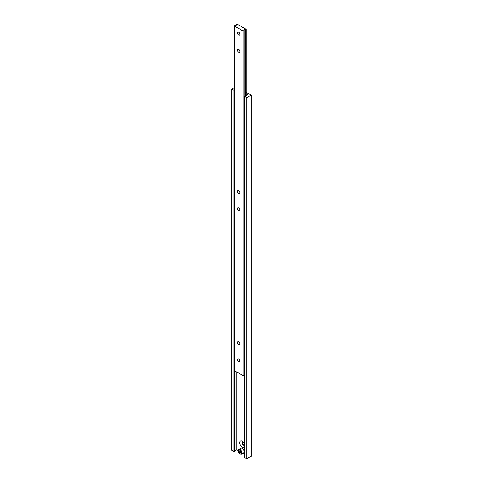 <?xml version="1.0" encoding="UTF-8"?>
<svg xmlns="http://www.w3.org/2000/svg" width="483" height="483" viewBox="0 0 483 483"><rect width="100%" height="100%" fill="white"/><g stroke="black" fill="none" stroke-linecap="round" stroke-linejoin="round"><path stroke-width="0.72" d="M238.668 32.234A1.684 0.972 -120 0 0 237.829 32.15A1.684 0.972 -120 0 0 237.57 33.502A1.684 0.972 -120 0 0 238.668 34.987A1.684 0.972 -120 0 0 239.514 35.066A1.684 0.972 -120 0 0 239.773 33.719A1.684 0.972 -120 0 0 238.668 32.234M238.668 207.998A1.684 0.972 -120 0 0 237.829 207.913A1.684 0.972 -120 0 0 237.57 209.266A1.684 0.972 -120 0 0 238.668 210.751A1.684 0.972 -120 0 0 239.514 210.836A1.684 0.972 -120 0 0 239.773 209.483A1.684 0.972 -120 0 0 238.668 207.998M238.668 190.797A1.684 0.972 -120 0 0 237.829 190.719A1.684 0.972 -120 0 0 237.57 192.065A1.684 0.972 -120 0 0 238.668 193.55A1.684 0.972 -120 0 0 239.514 193.635A1.684 0.972 -120 0 0 239.773 192.282A1.684 0.972 -120 0 0 238.668 190.797M238.668 341.801A1.684 0.972 -120 0 0 237.829 341.716A1.684 0.972 -120 0 0 237.57 343.063A1.684 0.972 -120 0 0 238.668 344.548A1.684 0.972 -120 0 0 239.514 344.633A1.684 0.972 -120 0 0 239.773 343.286A1.684 0.972 -120 0 0 238.668 341.801M238.668 49.429A1.684 0.972 -120 0 0 237.829 49.351A1.684 0.972 -120 0 0 237.57 50.697A1.684 0.972 -120 0 0 238.668 52.182A1.684 0.972 -120 0 0 239.514 52.267A1.684 0.972 -120 0 0 239.773 50.914A1.684 0.972 -120 0 0 238.668 49.429M238.668 358.996A1.684 0.972 -120 0 0 237.829 358.911A1.684 0.972 -120 0 0 237.57 360.264A1.684 0.972 -120 0 0 238.668 361.749A1.684 0.972 -120 0 0 239.514 361.833A1.684 0.972 -120 0 0 239.773 360.481A1.684 0.972 -120 0 0 238.668 358.996M236.761 24.392A1.262 0.731 180 0 1 236.809 24.579A1.262 0.731 180 0 1 235.215 25.285L234.201 25.871L243.136 31.027L244.15 30.441A1.262 0.731 180 0 1 244.108 30.254A1.262 0.731 180 0 1 245.702 29.548L246.119 29.312L237.183 24.15L236.761 24.766M246.119 29.312L246.119 96.129M234.201 25.871L234.201 370.521L243.136 375.677L244.15 375.092L244.15 30.441M243.136 31.027L243.136 375.677M245.702 29.548L245.702 96.244M244.15 374.717A1.262 0.731 180 0 1 244.627 374.313M243.613 452.963A2.741 1.582 -120 0 0 244.036 450.772A2.741 1.582 -120 0 0 242.243 448.357A2.741 1.582 -120 0 0 240.878 448.224L238.789 449.425A2.741 1.582 60 0 1 240.16 449.564A2.741 1.582 60 0 1 241.947 451.973A2.741 1.582 60 0 1 241.53 454.171L243.613 452.963M242.967 441.794A1.896 1.093 -120 0 0 242.532 441.879A1.896 1.093 -120 0 0 242.243 443.394A1.896 1.093 -120 0 0 243.48 445.066A1.896 1.093 -120 0 0 244.428 445.157A1.896 1.093 -120 0 0 244.627 444.982M242.665 441.818A1.896 1.093 -120 0 0 242.388 442.603A1.896 1.093 -120 0 0 243.728 444.921L243.728 444.921A1.896 1.093 -120 0 0 244.543 445.072M242.388 442.597A1.908 1.099 -120 0 0 243.728 444.928L243.728 444.921M244.627 444.475A3.647 2.101 -120 0 0 242.243 441.257L242.243 441.257A3.647 2.101 -120 0 0 239.671 442.742A3.647 2.101 -120 0 0 242.243 447.21A3.647 2.101 -120 0 0 244.627 446.739M246.119 93.907L247.604 94.765L246.596 95.35A1.262 0.731 180 0 1 246.638 95.537A1.262 0.731 180 0 1 245.044 96.244L244.627 96.485L246.71 97.693L251.178 95.109L246.119 92.187M251.178 95.109L251.178 456.272L246.71 458.85L244.627 457.649L244.627 96.485M234.201 87.713L231.822 89.089L231.822 450.253L233.905 451.454L234.321 451.213L234.321 370.588M231.822 89.089L233.905 90.297L233.905 451.454M235.867 371.481L235.867 450.319L236.881 449.733L238.131 450.458M234.321 450.838A1.262 0.731 180 0 1 235.867 450.319M236.881 372.067L236.881 449.733M243.046 453.296L244.627 454.207M246.596 95.35L246.596 95.731M246.71 97.693L246.71 458.85M238.964 452.046L239.858 453.157L240.751 453.084L240.757 451.901L239.87 450.784L238.97 450.856L238.964 452.046L240.16 451.357L240.757 452.106M240.757 452.637L239.858 453.157M239.864 453.863A2.318 1.34 -120 0 0 241.5 452.915A2.318 1.34 -120 0 0 239.864 450.078A2.318 1.34 -120 0 0 238.222 451.025A2.318 1.34 -120 0 0 239.864 453.863M241.53 454.171L239.948 454.056C238.107 452.885 237.721 451.339 238.789 449.425"/></g></svg>
